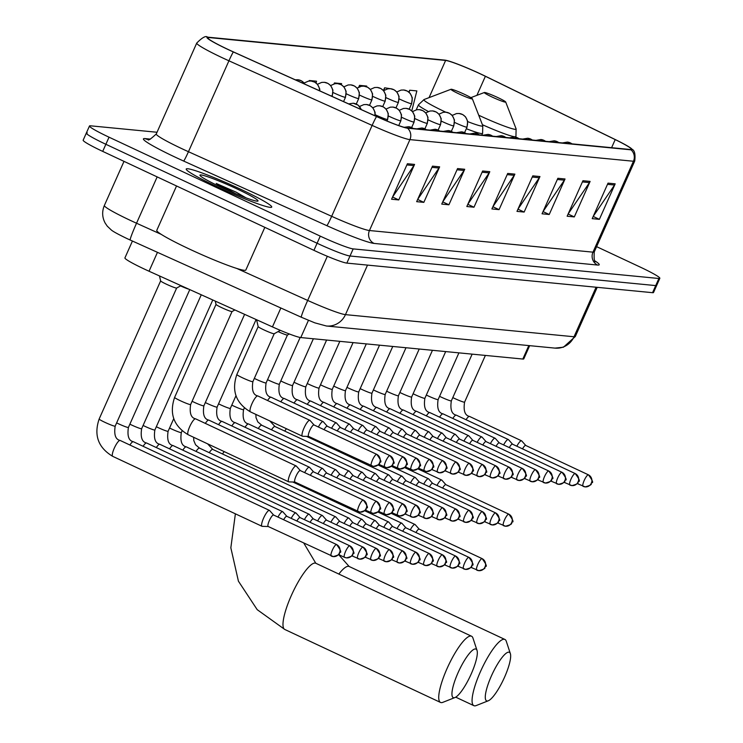 <?xml version="1.0" encoding="UTF-8"?>
<svg xmlns="http://www.w3.org/2000/svg" width="743" height="743" viewBox="0 0 743 743"><rect width="100%" height="100%" fill="white"/><g stroke="black" fill="none" stroke-linecap="round" stroke-linejoin="round"><path stroke-width="1.11" d="M529.657 345.671L523.778 358.869A29.246 2.35 -156 0 1 522.821 359.045L300.785 337.554A29.246 2.35 -156 0 1 272.449 326.901L149.046 271.232A29.246 2.35 -156 0 1 144.467 269.124A29.246 2.35 -156 0 1 124.917 257.923L132.43 241.048M87.284 132.913A29.246 2.35 24 0 0 86.318 133.081L83.16 140.186A29.246 2.35 24 0 0 102.71 151.386L313.927 250.345A29.246 2.35 24 0 0 346.851 263.106L652.558 292.686A29.246 2.35 24 0 0 653.515 292.519L656.682 285.414A29.246 2.35 24 0 1 655.716 285.591A29.246 2.35 24 0 0 656.682 285.414L659.84 278.309A29.246 2.35 24 0 0 640.29 267.108L596.61 246.648M157.033 132.254L90.442 125.808A29.246 2.35 24 0 0 89.485 125.985A29.246 2.35 24 0 0 109.035 137.186L320.252 236.135L317.085 243.24A29.246 2.35 24 0 0 350.009 256.001L655.716 285.591L350.009 256.001A29.246 2.35 24 0 1 317.085 243.24L105.877 144.291L317.085 243.24L313.927 250.345M86.318 133.081A29.246 2.35 24 0 0 105.877 144.291A29.246 2.35 24 0 1 86.318 133.081L89.485 125.985M217.513 186.939A46.8 3.752 24 0 0 271.724 207.083A46.8 3.752 24 0 0 240.435 189.159A46.8 3.752 24 0 0 186.224 169.014A46.8 3.752 24 0 0 217.513 186.939A46.8 3.752 24 0 0 271.724 207.083A46.8 3.752 24 0 0 240.435 189.159A46.8 3.752 24 0 0 186.224 169.014A46.8 3.752 24 0 0 217.513 186.939M228.519 49.66A31.197 2.498 -156 0 1 207.659 37.707A31.197 2.498 -156 0 1 208.69 37.531L445.614 60.452A31.197 2.498 -156 0 1 485.383 76.288L615.204 139.6A31.197 2.498 -156 0 1 631.401 149.324A31.197 2.498 -156 0 1 630.38 149.51L406.848 127.88A31.197 2.498 -156 0 1 376.617 116.512L233.404 51.908A31.197 2.498 -156 0 1 228.519 49.66M228.333 49.642A31.977 2.563 24 0 0 233.339 51.945L376.552 116.549A31.977 2.563 24 0 0 407.536 128.195L631.067 149.835A31.977 2.563 24 0 0 631.271 148.489A31.977 2.563 24 0 0 615.51 139.675L485.69 76.362A31.977 2.563 24 0 0 445.298 60.183A31.977 2.563 24 0 0 444.927 60.137L208.003 37.206A31.977 2.563 24 0 0 228.333 49.642M320.252 236.135A29.246 2.35 24 0 0 353.176 248.896L658.883 278.486A29.246 2.35 24 0 0 659.84 278.309M565.033 178.979L549.226 214.495L542.056 213.798L557.863 178.292L565.033 178.979A7.801 7.56 -84.5 0 1 564.374 180.168L557.334 179.481M590.109 181.413L574.302 216.919L567.132 216.222L582.949 180.716L590.109 181.413A7.801 7.56 -84.5 0 1 589.459 182.592L582.41 181.914M615.185 183.837L599.378 219.343L592.208 218.656L608.025 183.14L615.185 183.837A7.801 7.56 -84.5 0 1 614.535 185.026L607.486 184.338M489.795 171.698L473.988 207.213L466.827 206.517L482.634 171.011L489.795 171.698A7.801 7.56 -84.5 0 1 489.145 172.887L482.105 172.209M464.719 169.274L448.911 204.78L441.751 204.093L457.558 168.577L464.719 169.274A7.801 7.56 -84.5 0 1 464.069 170.463L457.029 169.775M439.642 166.85L423.835 202.356L416.665 201.669L432.482 166.153L439.642 166.85A7.801 7.56 -84.5 0 1 438.992 168.029L431.943 167.351M414.566 164.417L398.759 199.932L391.589 199.235L407.405 163.729L414.566 164.417A7.801 7.56 -84.5 0 1 413.916 165.605L406.867 164.927M539.957 176.555L524.14 212.061L516.979 211.374L532.787 175.859L539.957 176.555A7.801 7.56 -84.5 0 1 539.297 177.744L532.257 177.057M514.88 174.131L499.064 209.637L491.903 208.941L507.71 173.435L514.88 174.131A7.801 7.56 -84.5 0 1 514.221 175.311L507.181 174.633M366.522 86.745L366.698 86.067L359.528 85.371L358.767 87.089M391.672 88.909L384.614 87.795L383.416 90.488M411.78 110.865L416.851 90.915L409.69 90.228L408.854 92.095M341.334 84.776L341.622 83.634L334.452 82.947L334.034 83.885M316.081 83.012L316.546 81.21L309.376 80.513L309.153 81.033M499.064 209.637L492.878 206.74M492.925 206.656L514.221 175.311M524.14 212.061L517.964 209.173M518.001 209.08L539.297 177.744M398.759 199.932L392.573 197.034M392.61 196.951L413.916 165.605M423.835 202.356L417.65 199.458M417.687 199.375L438.992 168.029M448.911 204.78L442.726 201.892M442.763 201.799L464.069 170.463M473.988 207.213L467.802 204.316M467.839 204.232L489.145 172.887M599.378 219.343L593.193 216.445M593.23 216.362L614.535 185.026M574.302 216.919L568.116 214.021M568.154 213.938L589.459 182.592M549.226 214.495L543.04 211.597M543.077 211.514L564.374 180.168M309.376 80.513L309.246 81.015M334.452 82.947L334.229 83.829M359.528 85.371L359.138 86.922M384.614 87.795L383.945 90.405M409.69 90.228L409.152 92.346M176.537 185.973L156.773 230.367A48.741 3.91 24 0 0 189.363 249.035A48.741 3.91 24 0 0 245.84 270.015L264.833 227.339M246.007 197.833L236.218 192.186L216.241 183.475L224.237 188.713M221.191 187.292A31.782 2.545 24 0 0 257.83 201.121A31.782 2.545 24 0 0 236.757 188.806A31.782 2.545 24 0 0 199.951 175.348A31.782 2.545 24 0 0 221.191 187.292M216.241 183.475L236.246 193.96M236.218 192.186L245.014 197.462M453.759 697.77A26.813 6.241 115.1 0 0 454.939 697.556A26.813 6.241 115.1 0 0 470.282 676A26.813 6.241 115.1 0 0 477.025 650.413A26.813 6.241 115.1 0 0 475.501 648.945A26.813 6.241 115.1 0 0 458.059 672.721A26.813 6.241 115.1 0 0 453.759 697.77M454.939 697.556L442.828 702.339A36.556 8.507 -64.9 0 1 441.221 702.627A36.556 8.507 -64.9 0 1 440.534 702.441A36.556 8.507 -64.9 0 1 447.704 667.093A36.556 8.507 -64.9 0 1 470.867 636.045A36.556 8.507 -64.9 0 1 471.554 636.231A36.556 8.507 -64.9 0 1 472.947 638.051L477.025 650.413M464.533 94.361A11.702 0.938 24 0 0 451.038 89.271A11.702 0.938 24 0 0 458.793 93.813A11.702 0.938 24 0 0 472.344 98.763A11.702 0.938 24 0 0 464.533 94.361M487.102 700.993A26.813 6.241 115.1 0 0 488.281 700.788A26.813 6.241 115.1 0 0 503.624 679.232A26.813 6.241 115.1 0 0 510.367 653.645A26.813 6.241 115.1 0 0 508.844 652.168A26.813 6.241 115.1 0 0 491.402 675.944A26.813 6.241 115.1 0 0 487.102 700.993M488.281 700.788L476.17 705.571A36.556 8.507 -64.9 0 1 474.563 705.85A36.556 8.507 -64.9 0 1 473.876 705.664A36.556 8.507 -64.9 0 1 481.046 670.316A36.556 8.507 -64.9 0 1 504.209 639.268A36.556 8.507 -64.9 0 1 504.896 639.454A36.556 8.507 -64.9 0 1 506.289 641.274L510.367 653.645M497.875 97.593A11.702 0.938 24 0 0 484.38 92.503A11.702 0.938 24 0 0 492.135 97.036A11.702 0.938 24 0 0 505.686 101.986A11.702 0.938 24 0 0 497.875 97.593M120.292 440.553A8.777 2.043 115.1 0 0 120.152 440.45A8.777 2.043 115.1 0 0 119.985 440.404A8.777 2.043 115.1 0 0 119.846 440.413A8.777 2.043 115.1 0 0 114.311 448.113A8.777 2.043 115.1 0 0 112.704 456.341C98.206 447.676 93.683 435.24 99.144 419.024L160.637 280.91A8.777 0.706 24 0 0 160.646 280.938A8.777 0.706 24 0 0 166.516 284.253A8.777 0.706 24 0 0 176.648 288.061A8.777 0.706 24 0 0 176.676 288.033M273.638 515.057L269.625 510.525A8.777 2.043 115.1 0 0 269.458 510.404A8.777 2.043 115.1 0 0 269.291 510.357A8.777 2.043 115.1 0 0 263.589 518.14A8.777 2.043 115.1 0 0 262.01 526.295A8.777 2.043 115.1 0 0 262.177 526.341A8.777 2.043 115.1 0 0 262.214 526.341L268.26 526.527M273.675 515.094A6.334 1.477 115.1 0 0 273.573 515.02A6.334 1.477 115.1 0 0 273.452 514.992A6.334 1.477 115.1 0 0 269.337 520.611A6.334 1.477 115.1 0 0 268.195 526.499A6.334 1.477 115.1 0 0 268.316 526.536M286.872 516.339L282.851 511.806A8.777 2.043 115.1 0 0 282.684 511.686A8.777 2.043 115.1 0 0 282.526 511.639A8.777 2.043 115.1 0 0 277.956 517.082M286.909 516.376A6.334 1.477 115.1 0 0 286.807 516.301A6.334 1.477 115.1 0 0 286.687 516.274A6.334 1.477 115.1 0 0 283.64 519.738M180.54 285.906A8.777 0.706 24 0 0 188.917 289.222M300.107 517.611L296.086 513.088A8.777 2.043 115.1 0 0 295.918 512.967A8.777 2.043 115.1 0 0 295.751 512.921A8.777 2.043 115.1 0 0 291.191 518.354M300.135 517.657A6.334 1.477 115.1 0 0 300.033 517.583A6.334 1.477 115.1 0 0 299.921 517.555A6.334 1.477 115.1 0 0 296.875 521.019M313.332 518.893L309.32 514.37A8.777 2.043 115.1 0 0 309.153 514.249A8.777 2.043 115.1 0 0 308.986 514.202A8.777 2.043 115.1 0 0 304.426 519.636M313.37 518.939A6.334 1.477 115.1 0 0 313.267 518.865A6.334 1.477 115.1 0 0 313.147 518.837A6.334 1.477 115.1 0 0 310.1 522.301M326.567 520.174L322.546 515.651A8.777 2.043 115.1 0 0 322.378 515.521A8.777 2.043 115.1 0 0 322.221 515.484A8.777 2.043 115.1 0 0 317.651 520.917M326.604 520.221A6.334 1.477 115.1 0 0 326.502 520.146A6.334 1.477 115.1 0 0 326.381 520.109A6.334 1.477 115.1 0 0 323.335 523.583M339.802 521.456L335.78 516.933A8.777 2.043 115.1 0 0 335.613 516.803A8.777 2.043 115.1 0 0 335.446 516.756A8.777 2.043 115.1 0 0 330.886 522.199M339.83 521.493A6.334 1.477 115.1 0 0 339.727 521.428A6.334 1.477 115.1 0 0 339.616 521.391A6.334 1.477 115.1 0 0 336.57 524.864M353.027 522.738L349.015 518.215A8.777 2.043 115.1 0 0 348.848 518.085A8.777 2.043 115.1 0 0 348.681 518.038A8.777 2.043 115.1 0 0 344.111 523.481M353.064 522.775A6.334 1.477 115.1 0 0 352.962 522.71A6.334 1.477 115.1 0 0 352.841 522.673A6.334 1.477 115.1 0 0 349.795 526.146M366.262 524.019L362.24 519.496A8.777 2.043 115.1 0 0 362.073 519.366A8.777 2.043 115.1 0 0 361.915 519.32A8.777 2.043 115.1 0 0 357.346 524.762M366.299 524.056A6.334 1.477 115.1 0 0 366.197 523.991A6.334 1.477 115.1 0 0 366.076 523.954A6.334 1.477 115.1 0 0 363.03 527.419M379.497 525.301L375.475 520.769A8.777 2.043 115.1 0 0 375.308 520.648A8.777 2.043 115.1 0 0 375.141 520.602A8.777 2.043 115.1 0 0 370.581 526.044M379.524 525.338A6.334 1.477 115.1 0 0 379.422 525.264A6.334 1.477 115.1 0 0 379.301 525.236A6.334 1.477 115.1 0 0 376.264 528.7M392.722 526.583L388.7 522.05A8.777 2.043 115.1 0 0 388.543 521.93A8.777 2.043 115.1 0 0 388.375 521.883A8.777 2.043 115.1 0 0 383.806 527.326M392.759 526.62A6.334 1.477 115.1 0 0 392.657 526.546A6.334 1.477 115.1 0 0 392.536 526.518A6.334 1.477 115.1 0 0 389.49 529.982M405.957 527.864L401.935 523.332A8.777 2.043 115.1 0 0 401.768 523.211A8.777 2.043 115.1 0 0 401.601 523.165A8.777 2.043 115.1 0 0 397.041 528.598M405.984 527.901A6.334 1.477 115.1 0 0 405.892 527.827A6.334 1.477 115.1 0 0 405.771 527.799A6.334 1.477 115.1 0 0 402.725 531.264M419.182 529.137L415.17 524.614A8.777 2.043 115.1 0 0 415.003 524.493A8.777 2.043 115.1 0 0 414.835 524.447A8.777 2.043 115.1 0 0 410.275 529.88M419.219 529.183A6.334 1.477 115.1 0 0 419.117 529.109A6.334 1.477 115.1 0 0 418.996 529.081A6.334 1.477 115.1 0 0 415.959 532.545M300.339 470.598L296.318 466.075A8.777 2.043 115.1 0 0 296.151 465.945L195.613 418.838A8.777 2.043 115.1 0 0 195.307 418.801A8.777 2.043 115.1 0 0 189.734 426.575A8.777 2.043 115.1 0 0 188.165 434.729C173.667 426.064 169.144 413.628 174.605 397.421L216.018 304.398A8.777 0.706 24 0 0 216.027 304.426A8.777 0.706 24 0 0 221.897 307.741A8.777 0.706 24 0 0 232.03 311.549A8.777 0.706 24 0 0 232.057 311.521M296.151 465.945A8.777 2.043 115.1 0 0 290.281 473.681A8.777 2.043 115.1 0 0 288.702 481.835A8.777 2.043 115.1 0 0 288.906 481.882L294.962 482.077M300.367 470.635A6.334 1.477 115.1 0 0 300.265 470.57A6.334 1.477 115.1 0 0 300.153 470.533A6.334 1.477 115.1 0 0 296.03 476.152A6.334 1.477 115.1 0 0 294.887 482.04A6.334 1.477 115.1 0 0 295.008 482.077M313.565 471.879L309.552 467.356A8.777 2.043 115.1 0 0 309.385 467.226A8.777 2.043 115.1 0 0 304.658 472.622M313.602 471.916A6.334 1.477 115.1 0 0 313.5 471.842A6.334 1.477 115.1 0 0 313.379 471.814A6.334 1.477 115.1 0 0 310.333 475.279M326.799 473.161L322.778 468.629A8.777 2.043 115.1 0 0 322.611 468.508A8.777 2.043 115.1 0 0 317.883 473.904M326.836 473.198A6.334 1.477 115.1 0 0 326.734 473.124A6.334 1.477 115.1 0 0 326.614 473.096A6.334 1.477 115.1 0 0 323.567 476.56M340.034 474.443L336.012 469.91A8.777 2.043 115.1 0 0 335.845 469.79A8.777 2.043 115.1 0 0 331.118 475.186M340.062 474.48A6.334 1.477 115.1 0 0 339.96 474.406A6.334 1.477 115.1 0 0 339.848 474.378A6.334 1.477 115.1 0 0 336.802 477.842M353.259 475.715L349.247 471.192A8.777 2.043 115.1 0 0 349.08 471.071A8.777 2.043 115.1 0 0 344.343 476.458M353.296 475.761A6.334 1.477 115.1 0 0 353.194 475.687A6.334 1.477 115.1 0 0 353.074 475.659A6.334 1.477 115.1 0 0 350.027 479.124M366.494 476.997L362.473 472.474A8.777 2.043 115.1 0 0 362.305 472.344A8.777 2.043 115.1 0 0 357.578 477.74M366.531 477.043A6.334 1.477 115.1 0 0 366.429 476.969A6.334 1.477 115.1 0 0 366.308 476.941A6.334 1.477 115.1 0 0 363.262 480.405M379.719 478.278L375.707 473.755A8.777 2.043 115.1 0 0 375.54 473.625A8.777 2.043 115.1 0 0 370.813 479.021M379.757 478.325A6.334 1.477 115.1 0 0 379.654 478.251A6.334 1.477 115.1 0 0 379.534 478.213A6.334 1.477 115.1 0 0 376.497 481.687M392.954 479.56L388.933 475.037A8.777 2.043 115.1 0 0 388.775 474.907A8.777 2.043 115.1 0 0 384.038 480.303M392.991 479.597A6.334 1.477 115.1 0 0 392.889 479.532A6.334 1.477 115.1 0 0 392.768 479.495A6.334 1.477 115.1 0 0 389.722 482.969M406.189 480.842L402.167 476.319A8.777 2.043 115.1 0 0 402 476.189A8.777 2.043 115.1 0 0 397.273 481.585M406.217 480.879A6.334 1.477 115.1 0 0 406.124 480.814A6.334 1.477 115.1 0 0 406.003 480.777A6.334 1.477 115.1 0 0 402.957 484.25M419.414 482.123L415.402 477.6A8.777 2.043 115.1 0 0 415.235 477.47A8.777 2.043 115.1 0 0 410.507 482.866M419.451 482.161A6.334 1.477 115.1 0 0 419.349 482.086A6.334 1.477 115.1 0 0 419.228 482.058A6.334 1.477 115.1 0 0 416.182 485.523M432.649 483.405L428.627 478.873A8.777 2.043 115.1 0 0 428.47 478.752A8.777 2.043 115.1 0 0 423.733 484.148M432.686 483.442A6.334 1.477 115.1 0 0 432.584 483.368A6.334 1.477 115.1 0 0 432.463 483.34A6.334 1.477 115.1 0 0 429.417 486.804M445.884 484.687L441.862 480.154A8.777 2.043 115.1 0 0 441.695 480.034A8.777 2.043 115.1 0 0 436.968 485.43M445.911 484.724A6.334 1.477 115.1 0 0 445.809 484.65A6.334 1.477 115.1 0 0 445.698 484.622A6.334 1.477 115.1 0 0 442.652 488.086M236.841 374.528L258.174 326.614A8.777 0.706 24 0 0 258.174 326.632A8.777 0.706 24 0 0 264.044 329.948A8.777 0.706 24 0 0 274.176 333.756A8.777 0.706 24 0 0 274.213 333.728L252.871 381.67A8.777 0.706 24 0 1 252.425 381.698A8.777 0.706 24 0 1 242.701 377.89A8.777 0.706 24 0 1 236.841 374.528C231.379 390.734 235.903 403.18 250.4 411.845L302.429 436.215A8.777 2.043 115.1 0 0 302.633 436.262L308.679 436.457M314.057 424.977L310.035 420.454A8.777 2.043 115.1 0 0 309.868 420.324A8.777 2.043 115.1 0 0 303.998 428.061A8.777 2.043 115.1 0 0 302.429 436.215M314.094 425.024A6.334 1.477 115.1 0 0 313.992 424.95A6.334 1.477 115.1 0 0 313.871 424.912A6.334 1.477 115.1 0 0 309.747 430.541A6.334 1.477 115.1 0 0 308.614 436.429A6.334 1.477 115.1 0 0 308.735 436.457M327.291 426.259L323.27 421.736A8.777 2.043 115.1 0 0 323.103 421.606A8.777 2.043 115.1 0 0 318.375 427.002M327.319 426.296A6.334 1.477 115.1 0 0 327.217 426.231A6.334 1.477 115.1 0 0 327.106 426.194A6.334 1.477 115.1 0 0 324.059 429.668M278.077 331.601A8.777 0.706 24 0 0 287.411 335.037A8.777 0.706 24 0 0 287.439 335.009M340.517 427.541L336.505 423.018A8.777 2.043 115.1 0 0 336.338 422.888A8.777 2.043 115.1 0 0 331.601 428.284M340.554 427.578A6.334 1.477 115.1 0 0 340.452 427.513A6.334 1.477 115.1 0 0 340.331 427.476A6.334 1.477 115.1 0 0 337.285 430.949M353.752 428.822L349.73 424.299A8.777 2.043 115.1 0 0 349.563 424.169A8.777 2.043 115.1 0 0 344.836 429.565M353.789 428.86A6.334 1.477 115.1 0 0 353.687 428.795A6.334 1.477 115.1 0 0 353.566 428.757A6.334 1.477 115.1 0 0 350.52 432.222M366.986 430.104L362.965 425.572A8.777 2.043 115.1 0 0 362.798 425.451A8.777 2.043 115.1 0 0 358.07 430.847M367.014 430.141A6.334 1.477 115.1 0 0 366.912 430.067A6.334 1.477 115.1 0 0 366.791 430.039A6.334 1.477 115.1 0 0 363.754 433.503M443.023 460.836A6.334 1.477 115.1 0 0 442.912 460.753L380.147 431.349A6.334 1.477 115.1 0 1 380.249 431.423L376.19 426.853A8.777 2.043 115.1 0 0 376.032 426.733A8.777 2.043 115.1 0 0 371.296 432.129M380.147 431.349A6.334 1.477 115.1 0 0 380.026 431.321A6.334 1.477 115.1 0 0 376.98 434.785M393.446 432.667L389.425 428.135A8.777 2.043 115.1 0 0 389.258 428.014A8.777 2.043 115.1 0 0 384.53 433.401M393.474 432.705A6.334 1.477 115.1 0 0 393.381 432.63A6.334 1.477 115.1 0 0 393.261 432.602A6.334 1.477 115.1 0 0 390.214 436.067M406.672 433.94L402.66 429.417A8.777 2.043 115.1 0 0 402.492 429.296A8.777 2.043 115.1 0 0 397.765 434.683M406.709 433.986A6.334 1.477 115.1 0 0 406.607 433.912A6.334 1.477 115.1 0 0 406.486 433.884A6.334 1.477 115.1 0 0 403.449 437.348M419.906 435.222L415.885 430.699A8.777 2.043 115.1 0 0 415.727 430.569A8.777 2.043 115.1 0 0 410.99 435.965M419.944 435.268A6.334 1.477 115.1 0 0 419.841 435.194A6.334 1.477 115.1 0 0 419.721 435.157A6.334 1.477 115.1 0 0 416.674 438.63M433.141 436.503L429.12 431.98A8.777 2.043 115.1 0 0 428.952 431.85A8.777 2.043 115.1 0 0 424.225 437.246M433.169 436.54A6.334 1.477 115.1 0 0 433.076 436.475A6.334 1.477 115.1 0 0 432.955 436.438A6.334 1.477 115.1 0 0 429.909 439.912M446.367 437.785L442.354 433.262A8.777 2.043 115.1 0 0 442.187 433.132A8.777 2.043 115.1 0 0 437.46 438.528M446.404 437.822A6.334 1.477 115.1 0 0 446.302 437.757A6.334 1.477 115.1 0 0 446.181 437.72A6.334 1.477 115.1 0 0 443.134 441.193M459.601 439.067L455.58 434.544A8.777 2.043 115.1 0 0 455.413 434.414A8.777 2.043 115.1 0 0 450.685 439.81M459.638 439.104A6.334 1.477 115.1 0 0 459.536 439.039A6.334 1.477 115.1 0 0 459.415 439.002A6.334 1.477 115.1 0 0 456.369 442.466M472.836 440.348L468.814 435.816A8.777 2.043 115.1 0 0 468.647 435.695A8.777 2.043 115.1 0 0 463.92 441.091M472.864 440.385A6.334 1.477 115.1 0 0 472.762 440.311A6.334 1.477 115.1 0 0 472.65 440.283A6.334 1.477 115.1 0 0 469.604 443.747M486.061 441.63L482.049 437.098A8.777 2.043 115.1 0 0 481.882 436.977A8.777 2.043 115.1 0 0 477.155 442.373M486.098 441.667A6.334 1.477 115.1 0 0 485.996 441.593A6.334 1.477 115.1 0 0 485.876 441.565A6.334 1.477 115.1 0 0 482.829 445.029M499.296 442.912L495.275 438.379A8.777 2.043 115.1 0 0 495.107 438.259A8.777 2.043 115.1 0 0 490.38 443.645M499.333 442.949A6.334 1.477 115.1 0 0 499.231 442.874A6.334 1.477 115.1 0 0 499.11 442.847A6.334 1.477 115.1 0 0 496.064 446.311M512.531 444.184L508.509 439.661A8.777 2.043 115.1 0 0 508.342 439.54A8.777 2.043 115.1 0 0 503.615 444.927M512.559 444.23A6.334 1.477 115.1 0 0 512.456 444.156A6.334 1.477 115.1 0 0 512.345 444.128A6.334 1.477 115.1 0 0 509.299 447.592M525.756 445.466L521.744 440.943A8.777 2.043 115.1 0 0 521.577 440.813A8.777 2.043 115.1 0 0 516.84 446.209M525.793 445.512A6.334 1.477 115.1 0 0 525.691 445.438A6.334 1.477 115.1 0 0 525.57 445.401A6.334 1.477 115.1 0 0 522.524 448.874M157.46 252.341L149.046 271.232M280.854 308.001L272.449 326.901M308.456 320.326L300.785 337.554M528.812 345.588L522.821 359.045M130.359 240.045A19.494 1.189 -65.7 0 1 130.248 240.063L126.932 238.54C117.886 234.175 112.63 231.277 111.153 229.847L107.261 226.151L105.162 223.076C102.135 217.346 101.865 211.486 104.364 205.486A38.998 3.13 24 0 0 130.434 220.42A38.998 3.13 24 0 0 136.536 223.225L157.163 176.899M346.851 263.106L353.176 248.896M102.71 151.386L109.035 137.186M652.558 292.686L658.883 278.486M236.803 268.455L307.676 300.432L327.329 256.289M301.491 317.242A19.494 1.189 -65.7 0 1 301.379 317.261A19.494 1.189 -65.7 0 1 307.676 300.432A38.998 3.13 24 0 0 345.458 314.633L367.516 265.102M326.409 326.001A19.494 18.9 -84.5 0 0 345.458 314.633L574.023 336.755A38.998 3.13 24 0 0 575.305 336.523L563.426 347.222L554.975 348.114L326.409 326.001L314.809 322.843L301.379 317.261L130.248 240.063A19.494 1.189 -65.7 0 1 136.536 223.225L161.296 234.398M554.975 348.114A19.494 18.9 -84.5 0 0 574.023 336.755L596.081 287.225M208.69 37.531L208.216 38.59M631.067 149.835A9.752 9.445 95.5 0 1 633.454 161.25L409.922 139.619A38.998 3.13 -156 0 1 372.132 125.409L228.928 60.805A38.998 3.13 -156 0 1 222.816 58A38.998 3.13 -156 0 1 196.746 43.057L156.271 133.963A38.998 3.13 24 0 0 182.341 148.906A38.998 3.13 24 0 0 188.453 151.711L331.666 216.315A38.998 3.13 24 0 0 369.447 230.525L592.979 252.156A38.998 3.13 24 0 0 594.261 251.923C593.843 258.926 594.335 262.186 595.728 261.703M233.339 51.945A9.752 0.594 -65.7 0 0 228.928 60.805L188.453 151.711A9.752 0.594 114.3 0 1 183.642 161.055A48.741 3.91 -156 0 1 145.015 138.588L150.43 139.117M595.134 261.016A48.741 3.91 -156 0 1 597.613 265.056L374.082 243.425A9.752 9.445 -84.5 0 1 369.447 230.525L409.922 139.619A9.752 9.445 -84.5 0 0 407.536 128.195M631.271 148.489C631.03 149.845 636.24 147.959 634.736 161.017A38.998 3.13 -156 0 1 633.454 161.25L592.979 252.156A9.752 9.445 -84.5 0 0 597.613 265.056M374.082 243.425A48.741 3.91 -156 0 1 326.846 225.668A9.752 0.594 114.3 0 0 331.666 216.315L372.132 125.409A9.752 0.594 -65.7 0 1 376.552 116.549M444.927 60.137A9.752 9.445 -84.5 0 0 444.472 60.081L207.548 37.15A9.752 9.445 95.5 0 1 208.003 37.206M326.846 225.668L183.642 161.055M145.015 138.588A9.752 9.445 -84.5 0 0 148.024 139.415C147.857 141.031 150.606 139.21 156.271 133.963M615.204 139.6L611.6 147.69M485.383 76.288L476.904 95.345M445.614 60.452L429.064 97.63M303.859 543.207L315.803 563.259A36.556 8.507 115.1 0 0 315.116 563.073A36.556 8.507 115.1 0 0 291.962 594.121A36.556 8.507 115.1 0 0 284.783 629.47L440.534 702.441M451.038 89.271L424.058 99.534A32.237 2.582 24 0 0 445.438 112.026A32.237 2.582 24 0 0 445.781 112.193M416.229 109.843L418.476 104.8A35.097 2.814 24 0 0 428.302 111.469M466.325 128.725A35.097 2.814 24 0 0 482.606 133.35L482.774 125.678A32.237 2.582 24 0 1 467.746 121.629M451.651 114.877A32.237 2.582 24 0 0 452.468 115.239M349.934 545.91A6.334 1.477 115.1 0 0 349.823 545.826C353.872 551.343 354.968 553.962 353.111 553.693C351.105 554.789 356.083 555.225 346.526 557.872A6.334 6.139 95.5 0 1 344.566 557.334A6.334 1.477 115.1 0 1 344.446 557.306L346.526 557.872A6.334 6.139 95.5 0 0 352.721 554.185A6.334 6.139 -84.5 0 0 349.702 545.799A6.334 1.477 115.1 0 0 345.69 551.176A6.334 1.477 115.1 0 0 344.446 557.306L338.585 554.557L349.145 566.482A36.556 8.507 115.1 0 0 348.458 566.305A36.556 8.507 115.1 0 0 338.836 574.051M478.733 115.23A32.237 2.582 24 0 0 478.78 115.258A32.237 2.582 24 0 0 516.116 128.901L515.939 136.573A35.097 2.814 24 0 1 482.411 124.722M336.477 544.517A6.334 1.477 115.1 0 0 332.465 549.894A6.334 1.477 115.1 0 0 331.22 556.024A6.334 1.477 115.1 0 0 331.341 556.061A6.334 6.139 95.5 0 0 339.486 552.903A6.334 6.139 -84.5 0 0 336.477 544.517A6.334 1.477 115.1 0 1 336.598 544.545L273.573 515.02M99.144 419.024A8.777 0.706 24 0 0 105.014 422.386A8.777 0.706 24 0 0 114.738 426.194A8.777 0.706 24 0 0 115.174 426.166C113.893 434.757 115.555 439.522 120.152 440.45L269.458 510.404M262.01 526.295L112.704 456.341A8.777 2.043 115.1 0 0 112.871 456.388M336.709 544.628A6.334 1.477 115.1 0 0 336.598 544.545C340.647 550.061 341.743 552.681 339.876 552.411C337.87 553.507 342.848 553.944 333.291 556.591L268.195 526.499M116.632 422.897A8.777 0.706 24 0 0 118.239 423.668A8.777 0.706 24 0 0 127.963 427.476A8.777 0.706 24 0 0 128.409 427.448C127.127 436.039 128.78 440.794 133.378 441.732A8.777 2.043 115.1 0 0 133.211 441.686A8.777 2.043 115.1 0 0 133.071 441.695A8.777 2.043 115.1 0 0 129.886 445.011M133.517 441.834A8.777 2.043 115.1 0 0 133.378 441.732L282.684 511.686M286.807 516.301L349.823 545.826A6.334 1.477 115.1 0 0 349.702 545.799M362.937 547.08A6.334 1.477 115.1 0 0 358.925 552.458A6.334 1.477 115.1 0 0 357.68 558.587A6.334 1.477 115.1 0 0 357.801 558.615A6.334 6.139 95.5 0 0 365.946 555.467A6.334 6.139 -84.5 0 0 362.937 547.08A6.334 1.477 115.1 0 1 363.058 547.108L300.033 517.583M129.858 424.179A8.777 0.706 24 0 0 131.474 424.95A8.777 0.706 24 0 0 141.198 428.757A8.777 0.706 24 0 0 141.634 428.73C140.353 437.321 142.015 442.076 146.612 443.014A8.777 2.043 115.1 0 0 146.445 442.967A8.777 2.043 115.1 0 0 146.306 442.967A8.777 2.043 115.1 0 0 143.111 446.292M146.752 443.116A8.777 2.043 115.1 0 0 146.612 443.014L295.918 512.967M363.169 547.192A6.334 1.477 115.1 0 0 363.058 547.108C367.107 552.625 368.203 555.244 366.336 554.975C364.33 556.07 369.308 556.507 359.761 559.154L351.82 555.838M295.305 79.826L297.832 79.742A9.752 9.445 95.5 0 1 300.841 80.569A9.752 9.445 -84.5 0 1 304.844 84.135M376.172 548.362A6.334 1.477 115.1 0 0 372.159 553.739A6.334 1.477 115.1 0 0 370.915 559.869A6.334 1.477 115.1 0 0 371.036 559.897A6.334 6.139 95.5 0 0 379.181 556.739A6.334 6.139 -84.5 0 0 376.172 548.362A6.334 1.477 115.1 0 1 376.292 548.39L313.267 518.865M143.093 425.46A8.777 0.706 24 0 0 144.709 426.231A8.777 0.706 24 0 0 154.433 430.039A8.777 0.706 24 0 0 154.869 430.011C153.587 438.602 155.241 443.357 159.847 444.295A8.777 2.043 115.1 0 0 159.68 444.249A8.777 2.043 115.1 0 0 159.531 444.249A8.777 2.043 115.1 0 0 156.346 447.574M159.986 444.388A8.777 2.043 115.1 0 0 159.847 444.295L309.153 514.249M376.404 548.473A6.334 1.477 115.1 0 0 376.292 548.39C380.342 553.906 381.438 556.526 379.571 556.256C377.565 557.352 382.543 557.779 372.986 560.436L365.045 557.12M304.193 82.993L308.456 81.126L311.057 81.024A9.752 9.445 95.5 0 1 314.075 81.851A9.752 9.445 -84.5 0 1 319.574 90.776M389.397 549.634A6.334 1.477 115.1 0 0 385.385 555.021A6.334 1.477 115.1 0 0 384.14 561.151A6.334 1.477 115.1 0 0 384.261 561.179A6.334 6.139 95.5 0 0 392.415 558.021A6.334 6.139 -84.5 0 0 389.397 549.634A6.334 1.477 115.1 0 1 389.518 549.671L326.502 520.146M156.327 426.742A8.777 0.706 24 0 0 157.934 427.513A8.777 0.706 24 0 0 167.658 431.321A8.777 0.706 24 0 0 168.104 431.284C166.822 439.875 168.475 444.639 173.073 445.577A8.777 2.043 115.1 0 0 172.905 445.531A8.777 2.043 115.1 0 0 172.766 445.531A8.777 2.043 115.1 0 0 169.571 448.856M173.212 445.67A8.777 2.043 115.1 0 0 173.073 445.577L322.378 515.521M389.629 549.755A6.334 1.477 115.1 0 0 389.518 549.671C393.567 555.188 394.663 557.807 392.806 557.529C390.799 558.625 395.778 559.061 386.221 561.717L378.28 558.402M317.428 84.275L321.691 82.408L324.292 82.306A9.752 9.445 95.5 0 1 327.31 83.132A9.752 9.445 -84.5 0 1 331.935 96.033A9.752 0.78 24 0 0 332.26 95.977L332.065 96.414M330.291 95.615A9.752 0.78 24 0 0 331.935 96.033M402.632 550.916A6.334 1.477 115.1 0 0 398.619 556.303A6.334 1.477 115.1 0 0 397.375 562.423A6.334 1.477 115.1 0 0 397.496 562.46A6.334 6.139 95.5 0 0 405.641 559.303A6.334 6.139 -84.5 0 0 402.632 550.916A6.334 1.477 115.1 0 1 402.752 550.953L339.727 521.428M169.553 428.014A8.777 0.706 24 0 0 171.169 428.795A8.777 0.706 24 0 0 180.893 432.602A8.777 0.706 24 0 0 181.329 432.565C180.047 441.156 181.71 445.921 186.307 446.859A8.777 2.043 115.1 0 0 186.14 446.812A8.777 2.043 115.1 0 0 186.001 446.812A8.777 2.043 115.1 0 0 182.806 450.137M186.447 446.952A8.777 2.043 115.1 0 0 186.307 446.859L335.613 516.803M402.864 551.037A6.334 1.477 115.1 0 0 402.752 550.953C406.802 556.47 407.898 559.089 406.031 558.81C404.025 559.906 409.003 560.343 399.455 562.999L391.515 559.683M333.087 92.531A9.752 0.78 24 0 0 334.201 93.061A9.752 0.78 24 0 0 345.17 97.314A9.752 9.445 -84.5 0 0 340.535 84.414A9.752 9.445 95.5 0 0 337.526 83.587L341.195 84.702L344 86.959L346.136 91.352L345.495 97.259A9.752 0.78 24 0 1 345.17 97.314M415.866 552.198A6.334 1.477 115.1 0 0 411.845 557.584A6.334 1.477 115.1 0 0 410.61 563.705A6.334 1.477 115.1 0 0 410.721 563.742A6.334 6.139 95.5 0 0 418.876 560.584A6.334 6.139 -84.5 0 0 415.866 552.198A6.334 1.477 115.1 0 1 415.987 552.235L352.962 522.71M199.672 448.233A8.777 2.043 115.1 0 0 199.533 448.131A8.777 2.043 115.1 0 0 199.375 448.094A8.777 2.043 115.1 0 0 199.226 448.094A8.777 2.043 115.1 0 0 196.041 451.419M416.099 552.318A6.334 1.477 115.1 0 0 415.987 552.235C420.036 557.742 421.123 560.371 419.266 560.092C417.26 561.188 422.238 561.624 412.681 564.281L404.74 560.965M346.322 93.813A9.752 0.78 24 0 0 347.427 94.342A9.752 0.78 24 0 0 358.405 98.596A9.752 9.445 -84.5 0 0 353.77 85.696A9.752 9.445 95.5 0 0 350.752 84.869L354.43 85.984L357.225 88.241L359.371 92.624L358.72 98.54A9.752 0.78 24 0 1 358.405 98.596M429.092 553.479A6.334 1.477 115.1 0 0 425.08 558.866A6.334 1.477 115.1 0 0 423.835 564.986A6.334 1.477 115.1 0 0 423.956 565.024A6.334 6.139 95.5 0 0 432.11 561.866A6.334 6.139 -84.5 0 0 429.092 553.479A6.334 1.477 115.1 0 1 429.213 553.516L366.197 523.991M212.907 449.515A8.777 2.043 115.1 0 0 212.767 449.413A8.777 2.043 115.1 0 0 212.6 449.376A8.777 2.043 115.1 0 0 212.461 449.376A8.777 2.043 115.1 0 0 209.266 452.691M429.324 553.591A6.334 1.477 115.1 0 0 429.213 553.516C433.262 559.024 434.358 561.652 432.5 561.374C430.494 562.47 435.463 562.906 425.915 565.562L417.975 562.237M359.547 95.095A9.752 0.78 24 0 0 360.661 95.624A9.752 0.78 24 0 0 371.63 99.878A9.752 9.445 -84.5 0 0 367.005 86.977A9.752 9.445 95.5 0 0 363.986 86.151L367.664 87.265L370.46 89.522L372.605 93.906L371.955 99.813A9.752 0.78 24 0 1 371.63 99.878M442.326 554.761A6.334 1.477 115.1 0 0 438.314 560.138A6.334 1.477 115.1 0 0 437.07 566.268A6.334 1.477 115.1 0 0 437.19 566.305A6.334 6.139 95.5 0 0 445.336 563.148A6.334 6.139 -84.5 0 0 442.326 554.761A6.334 1.477 115.1 0 1 442.447 554.789L379.422 525.264M224.256 451.642A8.777 2.043 115.1 0 0 222.501 453.973M442.559 554.872A6.334 1.477 115.1 0 0 442.447 554.789C446.497 560.306 447.592 562.925 445.726 562.655C443.72 563.751 448.698 564.188 439.15 566.835L431.209 563.519M372.782 96.376A9.752 0.78 24 0 0 373.887 96.896A9.752 0.78 24 0 0 384.865 101.15A9.752 9.445 -84.5 0 0 380.23 88.259A9.752 9.445 95.5 0 0 377.221 87.433L380.89 88.547L383.694 90.804L385.831 95.188L385.19 101.094A9.752 0.78 24 0 1 384.865 101.15M455.561 556.043A6.334 1.477 115.1 0 0 451.54 561.42A6.334 1.477 115.1 0 0 450.304 567.55A6.334 1.477 115.1 0 0 450.416 567.578A6.334 6.139 95.5 0 0 458.57 564.429A6.334 6.139 -84.5 0 0 455.561 556.043A6.334 1.477 115.1 0 1 455.673 556.07L392.657 526.546M455.793 556.154A6.334 1.477 115.1 0 0 455.673 556.07C459.731 561.587 460.818 564.206 458.96 563.937C456.954 565.033 461.932 565.469 452.376 568.116L444.435 564.801M386.016 97.658A9.752 0.78 24 0 0 387.122 98.178A9.752 0.78 24 0 0 398.099 102.432A9.752 9.445 -84.5 0 0 393.465 89.532A9.752 9.445 95.5 0 0 390.446 88.705L394.124 89.829L396.92 92.076L399.065 96.469L398.415 102.376A9.752 0.78 24 0 1 398.099 102.432M468.787 557.324A6.334 1.477 115.1 0 0 464.774 562.702A6.334 1.477 115.1 0 0 463.53 568.832A6.334 1.477 115.1 0 0 463.651 568.859A6.334 6.139 95.5 0 0 471.805 565.711A6.334 6.139 -84.5 0 0 468.787 557.324A6.334 1.477 115.1 0 1 468.907 557.352L405.892 527.827M469.019 557.436A6.334 1.477 115.1 0 0 468.907 557.352C472.957 562.869 474.053 565.488 472.186 565.219C470.189 566.315 475.158 566.751 465.61 569.398L457.669 566.082M399.242 98.94A9.752 0.78 24 0 0 400.356 99.46A9.752 0.78 24 0 0 411.325 103.714A9.752 9.445 -84.5 0 0 406.69 90.813A9.752 9.445 95.5 0 0 403.681 89.987L407.359 91.101L410.155 93.358L412.3 97.751L411.65 103.658A9.752 0.78 24 0 1 411.325 103.714M482.021 558.606A6.334 1.477 115.1 0 0 478.009 563.983A6.334 1.477 115.1 0 0 476.765 570.113A6.334 1.477 115.1 0 0 476.885 570.141A6.334 6.139 95.5 0 0 485.03 566.983A6.334 6.139 -84.5 0 0 482.021 558.606A6.334 1.477 115.1 0 1 482.142 558.634L419.117 529.109M482.253 558.717A6.334 1.477 115.1 0 0 482.142 558.634C486.191 564.151 487.287 566.77 485.42 566.5C483.414 567.596 488.392 568.033 478.845 570.68L470.904 567.364M363.169 500.058A6.334 1.477 115.1 0 0 359.157 505.444A6.334 1.477 115.1 0 0 357.912 511.565A6.334 1.477 115.1 0 0 358.033 511.602A6.334 6.139 95.5 0 0 366.178 508.444A6.334 6.139 -84.5 0 0 363.169 500.058A6.334 1.477 115.1 0 1 363.29 500.095L300.265 470.57M174.605 397.421A8.777 0.706 24 0 0 180.475 400.783A8.777 0.706 24 0 0 190.199 404.591A8.777 0.706 24 0 0 190.635 404.554C189.354 413.145 191.016 417.91 195.613 418.838M363.401 500.169A6.334 1.477 115.1 0 0 363.29 500.095C367.339 505.602 368.435 508.231 366.568 507.952C364.562 509.048 369.54 509.484 359.993 512.141L294.887 482.04M376.404 501.339A6.334 1.477 115.1 0 0 372.392 506.717A6.334 1.477 115.1 0 0 371.147 512.846A6.334 1.477 115.1 0 0 371.259 512.884A6.334 6.139 95.5 0 0 379.413 509.726A6.334 6.139 -84.5 0 0 376.404 501.339A6.334 1.477 115.1 0 1 376.525 501.367L313.5 471.842M192.093 401.285A8.777 0.706 24 0 0 193.7 402.056A8.777 0.706 24 0 0 203.433 405.864A8.777 0.706 24 0 0 203.87 405.836C202.588 414.427 204.241 419.191 208.839 420.12A8.777 2.043 115.1 0 0 208.532 420.083A8.777 2.043 115.1 0 0 205.347 423.399M376.636 501.451A6.334 1.477 115.1 0 0 376.525 501.367C380.574 506.884 381.67 509.503 379.803 509.234C377.797 510.33 382.775 510.766 373.218 513.413L365.277 510.097M389.629 502.621A6.334 1.477 115.1 0 0 385.617 507.998A6.334 1.477 115.1 0 0 384.372 514.128A6.334 1.477 115.1 0 0 384.493 514.156A6.334 6.139 95.5 0 0 392.648 511.008A6.334 6.139 -84.5 0 0 389.629 502.621A6.334 1.477 115.1 0 1 389.75 502.649L326.734 473.124M205.328 402.567A8.777 0.706 24 0 0 206.935 403.338A8.777 0.706 24 0 0 216.659 407.145A8.777 0.706 24 0 0 217.095 407.118C215.814 415.709 217.476 420.473 222.073 421.402A8.777 2.043 115.1 0 0 221.767 421.365A8.777 2.043 115.1 0 0 218.572 424.68M389.861 502.732A6.334 1.477 115.1 0 0 389.75 502.649C393.799 508.166 394.895 510.785 393.038 510.515C391.032 511.611 396 512.048 386.453 514.695L378.512 511.379M402.864 503.903A6.334 1.477 115.1 0 0 398.852 509.28A6.334 1.477 115.1 0 0 397.607 515.41A6.334 1.477 115.1 0 0 397.728 515.438A6.334 6.139 95.5 0 0 405.873 512.289A6.334 6.139 -84.5 0 0 402.864 503.903A6.334 1.477 115.1 0 1 402.985 503.93L339.96 474.406M348.643 103.89L353.213 103.231A9.752 9.445 95.5 0 1 356.231 104.057A9.752 9.445 -84.5 0 1 361.154 109.537M218.553 403.848A8.777 0.706 24 0 0 220.169 404.619A8.777 0.706 24 0 0 229.893 408.427A8.777 0.706 24 0 0 230.33 408.399C229.048 416.99 230.711 421.745 235.308 422.683A8.777 2.043 115.1 0 0 235.002 422.646A8.777 2.043 115.1 0 0 231.807 425.962M403.096 504.014A6.334 1.477 115.1 0 0 402.985 503.93C407.034 509.447 408.13 512.066 406.263 511.797C404.257 512.893 409.235 513.329 399.688 515.976L391.747 512.661M416.099 505.184A6.334 1.477 115.1 0 0 412.077 510.562A6.334 1.477 115.1 0 0 410.842 516.691A6.334 1.477 115.1 0 0 410.953 516.719A6.334 6.139 95.5 0 0 419.108 513.562A6.334 6.139 -84.5 0 0 416.099 505.184A6.334 1.477 115.1 0 1 416.21 505.212L353.194 475.687M359.575 106.481L363.838 104.614L366.448 104.512A9.752 9.445 95.5 0 1 369.457 105.339A9.752 9.445 -84.5 0 1 374.834 115.704M231.788 405.13A8.777 0.706 24 0 0 233.395 405.901A8.777 0.706 24 0 0 243.128 409.709A8.777 0.706 24 0 0 243.565 409.681C242.283 418.272 243.936 423.027 248.534 423.965A8.777 2.043 115.1 0 0 248.227 423.919A8.777 2.043 115.1 0 0 245.041 427.244M416.331 505.296A6.334 1.477 115.1 0 0 416.21 505.212C420.269 510.729 421.355 513.348 419.498 513.079C417.492 514.175 422.47 514.611 412.913 517.258L404.972 513.942M429.324 506.466A6.334 1.477 115.1 0 0 425.312 511.843A6.334 1.477 115.1 0 0 424.067 517.973A6.334 1.477 115.1 0 0 424.188 518.001A6.334 6.139 95.5 0 0 432.342 514.843A6.334 6.139 -84.5 0 0 429.324 506.466A6.334 1.477 115.1 0 1 429.445 506.494L366.429 476.969M375.243 114.738A9.752 0.78 24 0 0 376.348 115.267A9.752 0.78 24 0 0 387.326 119.521A9.752 9.445 -84.5 0 0 382.691 106.62A9.752 9.445 95.5 0 0 379.673 105.794L383.351 106.908L386.146 109.165L388.292 113.558L387.642 119.465A9.752 0.78 24 0 1 387.326 119.521M362.305 472.344L261.768 425.247A8.777 2.043 115.1 0 0 261.462 425.2A8.777 2.043 115.1 0 0 258.267 428.525M429.556 506.577A6.334 1.477 115.1 0 0 429.445 506.494C433.494 512.011 434.59 514.63 432.723 514.36C430.726 515.447 435.695 515.883 426.148 518.54L418.207 515.224M442.559 507.738A6.334 1.477 115.1 0 0 438.546 513.125A6.334 1.477 115.1 0 0 437.302 519.255A6.334 1.477 115.1 0 0 437.423 519.283A6.334 6.139 95.5 0 0 445.568 516.125A6.334 6.139 -84.5 0 0 442.559 507.738A6.334 1.477 115.1 0 1 442.679 507.775L379.654 478.251M388.468 116.019A9.752 0.78 24 0 0 389.583 116.549A9.752 0.78 24 0 0 400.551 120.803A9.752 9.445 -84.5 0 0 395.917 107.902A9.752 9.445 95.5 0 0 392.908 107.076L396.586 108.19L399.381 110.447L401.526 114.84L400.876 120.747A9.752 0.78 24 0 1 400.551 120.803M375.54 473.625L275.003 426.528A8.777 2.043 115.1 0 0 274.696 426.482A8.777 2.043 115.1 0 0 271.501 429.807M442.791 507.859A6.334 1.477 115.1 0 0 442.679 507.775C446.729 513.292 447.825 515.911 445.958 515.633C443.952 516.729 448.93 517.165 439.382 519.821L431.442 516.506M455.793 509.02A6.334 1.477 115.1 0 0 451.772 514.407A6.334 1.477 115.1 0 0 450.527 520.527A6.334 1.477 115.1 0 0 450.648 520.564A6.334 6.139 95.5 0 0 458.803 517.407A6.334 6.139 -84.5 0 0 455.793 509.02A6.334 1.477 115.1 0 1 455.905 509.057L392.889 479.532M401.703 117.301A9.752 0.78 24 0 0 402.808 117.831A9.752 0.78 24 0 0 413.786 122.084A9.752 9.445 -84.5 0 0 409.152 109.184A9.752 9.445 95.5 0 0 406.142 108.357L409.811 109.472L412.616 111.729L414.752 116.112L414.102 122.028A9.752 0.78 24 0 1 413.786 122.084M286.492 428.748A8.777 2.043 115.1 0 0 284.736 431.089M456.016 509.141A6.334 1.477 115.1 0 0 455.905 509.057C459.963 514.574 461.05 517.193 459.193 516.914C457.186 518.01 462.165 518.447 452.608 521.103L444.667 517.787M469.019 510.302A6.334 1.477 115.1 0 0 465.007 515.688A6.334 1.477 115.1 0 0 463.762 521.809A6.334 1.477 115.1 0 0 463.883 521.846A6.334 6.139 95.5 0 0 472.028 518.688A6.334 6.139 -84.5 0 0 469.019 510.302A6.334 1.477 115.1 0 1 469.139 510.339L406.124 480.814M414.938 118.583A9.752 0.78 24 0 0 416.043 119.112A9.752 0.78 24 0 0 427.021 123.366A9.752 9.445 -84.5 0 0 422.386 110.466A9.752 9.445 95.5 0 0 419.368 109.639L423.046 110.753L425.841 113.01L427.987 117.394L427.336 123.301A9.752 0.78 24 0 1 427.021 123.366M469.251 510.413A6.334 1.477 115.1 0 0 469.139 510.339C473.189 515.846 474.285 518.475 472.418 518.196C470.421 519.292 475.39 519.729 465.842 522.385L457.902 519.069M482.253 511.583A6.334 1.477 115.1 0 0 478.241 516.97A6.334 1.477 115.1 0 0 476.997 523.091A6.334 1.477 115.1 0 0 477.117 523.128A6.334 6.139 95.5 0 0 485.263 519.97A6.334 6.139 -84.5 0 0 482.253 511.583A6.334 1.477 115.1 0 1 482.374 511.611L419.349 482.086M428.163 119.864A9.752 0.78 24 0 0 429.278 120.385A9.752 0.78 24 0 0 440.246 124.638A9.752 9.445 -84.5 0 0 435.612 111.747A9.752 9.445 95.5 0 0 432.602 110.921L436.28 112.035L439.076 114.292L441.212 118.676L440.571 124.583A9.752 0.78 24 0 1 440.246 124.638M482.486 511.695A6.334 1.477 115.1 0 0 482.374 511.611C486.424 517.128 487.519 519.747 485.653 519.478C483.647 520.574 488.625 521.01 479.077 523.657L471.136 520.341M495.488 512.865A6.334 1.477 115.1 0 0 491.467 518.242A6.334 1.477 115.1 0 0 490.222 524.372A6.334 1.477 115.1 0 0 490.343 524.409A6.334 6.139 95.5 0 0 498.497 521.252A6.334 6.139 -84.5 0 0 495.488 512.865A6.334 1.477 115.1 0 1 495.6 512.893L432.584 483.368M441.398 121.146A9.752 0.78 24 0 0 442.503 121.666A9.752 0.78 24 0 0 453.481 125.92A9.752 9.445 -84.5 0 0 448.846 113.02A9.752 9.445 95.5 0 0 445.837 112.193L449.506 113.307L452.311 115.564L454.447 119.957L453.797 125.864A9.752 0.78 24 0 1 453.481 125.92M495.711 512.976A6.334 1.477 115.1 0 0 495.6 512.893C499.658 518.41 500.745 521.029 498.887 520.759C496.881 521.855 501.859 522.292 492.303 524.939L484.362 521.623M508.714 514.147A6.334 1.477 115.1 0 0 504.701 519.524A6.334 1.477 115.1 0 0 503.457 525.654A6.334 1.477 115.1 0 0 503.578 525.682A6.334 6.139 95.5 0 0 511.723 522.533A6.334 6.139 -84.5 0 0 508.714 514.147A6.334 1.477 115.1 0 1 508.834 514.175L445.809 484.65M454.632 122.428A9.752 0.78 24 0 0 455.738 122.948A9.752 0.78 24 0 0 466.715 127.202A9.752 9.445 -84.5 0 0 462.081 114.301A9.752 9.445 95.5 0 0 459.063 113.475L462.74 114.589L465.536 116.846L467.681 121.239L467.031 127.146A9.752 0.78 24 0 1 466.715 127.202M508.946 514.258A6.334 1.477 115.1 0 0 508.834 514.175C512.884 519.691 513.98 522.31 512.113 522.041C510.116 523.137 515.085 523.574 505.537 526.22L497.596 522.905M376.636 454.317A6.334 1.477 115.1 0 0 372.614 459.703A6.334 1.477 115.1 0 0 371.379 465.833A6.334 1.477 115.1 0 0 371.491 465.861A6.334 6.139 95.5 0 0 379.645 462.703A6.334 6.139 -84.5 0 0 376.636 454.317A6.334 1.477 115.1 0 1 376.757 454.354L313.992 424.95M309.868 420.324L257.84 395.954A8.777 2.043 115.1 0 0 257.533 395.908A8.777 2.043 115.1 0 0 251.97 403.69A8.777 2.043 115.1 0 0 250.4 411.845M376.868 454.437A6.334 1.477 115.1 0 0 376.757 454.354C380.806 459.871 381.893 462.49 380.035 462.211C378.029 463.307 383.007 463.743 373.45 466.4L308.614 436.429M389.861 455.598A6.334 1.477 115.1 0 0 385.849 460.985A6.334 1.477 115.1 0 0 384.605 467.106A6.334 1.477 115.1 0 0 384.725 467.143A6.334 6.139 95.5 0 0 392.88 463.985A6.334 6.139 -84.5 0 0 389.861 455.598A6.334 1.477 115.1 0 1 389.982 455.635L327.217 426.231M254.32 378.401A8.777 0.706 24 0 0 255.936 379.171A8.777 0.706 24 0 0 265.66 382.979A8.777 0.706 24 0 0 266.096 382.942C264.814 391.533 266.477 396.298 271.074 397.236A8.777 2.043 115.1 0 0 270.768 397.189A8.777 2.043 115.1 0 0 267.573 400.514M390.094 455.719A6.334 1.477 115.1 0 0 389.982 455.635C394.031 461.152 395.127 463.771 393.27 463.493C391.264 464.589 396.233 465.025 386.685 467.681L378.744 464.366M403.096 456.88A6.334 1.477 115.1 0 0 399.084 462.267A6.334 1.477 115.1 0 0 397.839 468.387A6.334 1.477 115.1 0 0 397.96 468.424A6.334 6.139 95.5 0 0 406.105 465.267A6.334 6.139 -84.5 0 0 403.096 456.88A6.334 1.477 115.1 0 1 403.217 456.917L340.452 427.513M267.554 379.673A8.777 0.706 24 0 0 269.161 380.453A8.777 0.706 24 0 0 278.894 384.261A8.777 0.706 24 0 0 279.331 384.224C278.049 392.815 279.702 397.579 284.3 398.517A8.777 2.043 115.1 0 0 283.993 398.471A8.777 2.043 115.1 0 0 280.808 401.796M403.328 457.001A6.334 1.477 115.1 0 0 403.217 456.917C407.266 462.425 408.362 465.053 406.495 464.774C404.489 465.87 409.467 466.307 399.92 468.963L391.979 465.647M416.331 458.162A6.334 1.477 115.1 0 0 412.309 463.548A6.334 1.477 115.1 0 0 411.074 469.669A6.334 1.477 115.1 0 0 411.185 469.706A6.334 6.139 95.5 0 0 419.34 466.548A6.334 6.139 -84.5 0 0 416.331 458.162A6.334 1.477 115.1 0 1 416.442 458.199L353.687 428.795M280.789 380.955A8.777 0.706 24 0 0 282.396 381.735A8.777 0.706 24 0 0 292.12 385.543A8.777 0.706 24 0 0 292.566 385.506C291.284 394.096 292.937 398.861 297.534 399.79A8.777 2.043 115.1 0 0 297.228 399.753A8.777 2.043 115.1 0 0 294.033 403.068M416.554 458.273A6.334 1.477 115.1 0 0 416.442 458.199C420.501 463.706 421.587 466.335 419.73 466.056C417.724 467.152 422.702 467.588 413.145 470.245L405.204 466.92M429.556 459.443A6.334 1.477 115.1 0 0 425.544 464.821A6.334 1.477 115.1 0 0 424.299 470.951A6.334 1.477 115.1 0 0 424.42 470.988A6.334 6.139 95.5 0 0 432.575 467.83A6.334 6.139 -84.5 0 0 429.556 459.443A6.334 1.477 115.1 0 1 429.677 459.471L366.912 430.067M404.183 127.313L408.594 126.719A9.752 9.445 95.5 0 1 411.613 127.545A9.752 9.445 -84.5 0 1 413.192 128.493M294.014 382.236A8.777 0.706 24 0 0 295.63 383.007A8.777 0.706 24 0 0 305.354 386.815A8.777 0.706 24 0 0 305.791 386.787C304.509 395.378 306.172 400.143 310.769 401.071A8.777 2.043 115.1 0 0 310.463 401.034A8.777 2.043 115.1 0 0 307.268 404.35M429.788 459.555A6.334 1.477 115.1 0 0 429.677 459.471C433.726 464.988 434.822 467.607 432.955 467.338C430.959 468.434 435.927 468.87 426.38 471.517L418.439 468.201M442.791 460.725A6.334 1.477 115.1 0 0 438.779 466.102A6.334 1.477 115.1 0 0 437.534 472.232A6.334 1.477 115.1 0 0 437.655 472.26A6.334 6.139 95.5 0 0 445.8 469.112A6.334 6.139 -84.5 0 0 442.791 460.725A6.334 1.477 115.1 0 1 442.912 460.753C446.961 466.27 448.057 468.889 446.19 468.619C444.184 469.715 449.162 470.152 439.615 472.799L431.674 469.483M416.832 128.845L421.829 128A9.752 9.445 95.5 0 1 424.838 128.827A9.752 9.445 -84.5 0 1 426.426 129.774M307.249 383.518A8.777 0.706 24 0 0 308.856 384.289A8.777 0.706 24 0 0 318.589 388.097A8.777 0.706 24 0 0 319.026 388.069C317.744 396.66 319.397 401.424 323.994 402.353A8.777 2.043 115.1 0 0 323.688 402.316A8.777 2.043 115.1 0 0 320.502 405.632M456.026 462.007A6.334 1.477 115.1 0 0 452.004 467.384A6.334 1.477 115.1 0 0 450.76 473.514A6.334 1.477 115.1 0 0 450.88 473.542A6.334 6.139 95.5 0 0 459.035 470.393A6.334 6.139 -84.5 0 0 456.026 462.007A6.334 1.477 115.1 0 1 456.137 462.035L393.381 432.63M430.058 130.118L435.064 129.282A9.752 9.445 95.5 0 1 438.073 130.109A9.752 9.445 -84.5 0 1 439.652 131.047M320.484 384.8A8.777 0.706 24 0 0 322.091 385.571A8.777 0.706 24 0 0 331.815 389.378A8.777 0.706 24 0 0 332.26 389.351C330.979 397.942 332.632 402.697 337.229 403.635A8.777 2.043 115.1 0 0 336.923 403.598A8.777 2.043 115.1 0 0 333.728 406.913M456.248 462.118A6.334 1.477 115.1 0 0 456.137 462.035C460.196 467.551 461.282 470.17 459.425 469.901C457.419 470.997 462.397 471.433 452.84 474.08L444.899 470.765M469.251 463.288A6.334 1.477 115.1 0 0 465.239 468.666A6.334 1.477 115.1 0 0 463.994 474.796A6.334 1.477 115.1 0 0 464.115 474.823A6.334 6.139 95.5 0 0 472.26 471.666A6.334 6.139 -84.5 0 0 469.251 463.288A6.334 1.477 115.1 0 1 469.372 463.316L406.607 433.912M443.292 131.4L448.289 130.564A9.752 9.445 95.5 0 1 451.307 131.39L453.797 125.864M452.886 132.328A9.752 9.445 -84.5 0 0 451.307 131.39M333.709 386.081A8.777 0.706 24 0 0 335.325 386.852A8.777 0.706 24 0 0 345.049 390.66A8.777 0.706 24 0 0 345.486 390.632C344.204 399.223 345.866 403.978 350.464 404.916A8.777 2.043 115.1 0 0 350.157 404.87A8.777 2.043 115.1 0 0 346.962 408.195M469.483 463.4A6.334 1.477 115.1 0 0 469.372 463.316C473.421 468.833 474.517 471.452 472.65 471.183C470.653 472.279 475.622 472.706 466.075 475.362L458.134 472.046M482.486 464.561A6.334 1.477 115.1 0 0 478.473 469.947A6.334 1.477 115.1 0 0 477.229 476.077A6.334 1.477 115.1 0 0 477.35 476.105A6.334 6.139 95.5 0 0 485.495 472.947A6.334 6.139 -84.5 0 0 482.486 464.561A6.334 1.477 115.1 0 1 482.606 464.598L419.841 435.194M456.527 132.681L461.524 131.845A9.752 9.445 95.5 0 1 464.533 132.672A9.752 9.445 -84.5 0 1 466.121 133.61M346.944 387.363A8.777 0.706 24 0 0 348.551 388.134A8.777 0.706 24 0 0 358.284 391.942A8.777 0.706 24 0 0 358.72 391.914C357.439 400.496 359.092 405.26 363.689 406.198A8.777 2.043 115.1 0 0 363.383 406.152A8.777 2.043 115.1 0 0 360.197 409.477M482.718 464.681A6.334 1.477 115.1 0 0 482.606 464.598C486.656 470.115 487.752 472.734 485.885 472.464C483.879 473.551 488.857 473.988 479.3 476.644L471.359 473.328M495.711 465.842A6.334 1.477 115.1 0 0 491.699 471.229A6.334 1.477 115.1 0 0 490.454 477.359A6.334 1.477 115.1 0 0 490.575 477.387A6.334 6.139 95.5 0 0 498.729 474.229A6.334 6.139 -84.5 0 0 495.711 465.842A6.334 1.477 115.1 0 1 495.832 465.88L433.076 436.475M469.752 133.963L474.758 133.127A9.752 9.445 95.5 0 1 477.768 133.954A9.752 9.445 -84.5 0 1 479.346 134.892M360.179 388.645A8.777 0.706 24 0 0 361.785 389.416A8.777 0.706 24 0 0 371.509 393.223A8.777 0.706 24 0 0 371.946 393.186C370.664 401.777 372.327 406.542 376.924 407.48A8.777 2.043 115.1 0 0 376.617 407.433A8.777 2.043 115.1 0 0 373.423 410.758M495.943 465.963A6.334 1.477 115.1 0 0 495.832 465.88C499.881 471.396 500.977 474.015 499.12 473.737C497.113 474.833 502.092 475.269 492.535 477.925L484.594 474.61M508.946 467.124A6.334 1.477 115.1 0 0 504.934 472.511A6.334 1.477 115.1 0 0 503.689 478.631A6.334 1.477 115.1 0 0 503.81 478.668A6.334 6.139 95.5 0 0 511.955 475.511A6.334 6.139 -84.5 0 0 508.946 467.124A6.334 1.477 115.1 0 1 509.066 467.161L446.302 437.757M482.987 135.245L487.984 134.409A9.752 9.445 95.5 0 1 491.002 135.226A9.752 9.445 -84.5 0 1 492.581 136.173M373.404 389.917A8.777 0.706 24 0 0 375.02 390.697A8.777 0.706 24 0 0 384.744 394.505A8.777 0.706 24 0 0 385.18 394.468C383.899 403.059 385.561 407.823 390.159 408.761A8.777 2.043 115.1 0 0 389.852 408.715A8.777 2.043 115.1 0 0 386.657 412.04M509.178 467.245A6.334 1.477 115.1 0 0 509.066 467.161C513.116 472.669 514.212 475.297 512.345 475.018C510.339 476.114 515.317 476.551 505.769 479.207L497.829 475.891M522.18 468.406A6.334 1.477 115.1 0 0 518.168 473.793A6.334 1.477 115.1 0 0 516.924 479.913A6.334 1.477 115.1 0 0 517.044 479.95A6.334 6.139 95.5 0 0 525.19 476.792A6.334 6.139 -84.5 0 0 522.18 468.406A6.334 1.477 115.1 0 1 522.301 468.443L459.536 439.039M496.222 136.526L501.219 135.681A9.752 9.445 95.5 0 1 504.228 136.508A9.752 9.445 -84.5 0 1 505.816 137.455M386.639 391.199A8.777 0.706 24 0 0 388.245 391.979A8.777 0.706 24 0 0 397.979 395.787A8.777 0.706 24 0 0 398.415 395.75C397.134 404.341 398.787 409.105 403.384 410.034A8.777 2.043 115.1 0 0 403.077 409.997A8.777 2.043 115.1 0 0 399.892 413.322M522.413 468.517A6.334 1.477 115.1 0 0 522.301 468.443C526.35 473.95 527.446 476.579 525.58 476.3C523.574 477.396 528.552 477.833 518.995 480.489L511.054 477.173M535.406 469.687A6.334 1.477 115.1 0 0 531.394 475.065A6.334 1.477 115.1 0 0 530.149 481.195A6.334 1.477 115.1 0 0 530.27 481.232A6.334 6.139 95.5 0 0 538.424 478.074A6.334 6.139 -84.5 0 0 535.406 469.687A6.334 1.477 115.1 0 1 535.527 469.715L472.762 440.311M509.447 137.808L514.444 136.963A9.752 9.445 95.5 0 1 517.462 137.789A9.752 9.445 -84.5 0 1 519.041 138.737M399.873 392.48A8.777 0.706 24 0 0 401.48 393.251A8.777 0.706 24 0 0 411.204 397.059A8.777 0.706 24 0 0 411.641 397.031C410.359 405.622 412.021 410.387 416.619 411.316A8.777 2.043 115.1 0 0 416.312 411.278A8.777 2.043 115.1 0 0 413.117 414.594M535.638 469.799A6.334 1.477 115.1 0 0 535.527 469.715C539.576 475.232 540.672 477.851 538.814 477.582C536.808 478.678 541.786 479.114 532.229 481.761L524.289 478.446M548.64 470.969A6.334 1.477 115.1 0 0 544.628 476.347A6.334 1.477 115.1 0 0 543.384 482.476A6.334 1.477 115.1 0 0 543.505 482.504A6.334 6.139 95.5 0 0 551.65 479.356A6.334 6.139 -84.5 0 0 548.64 470.969A6.334 1.477 115.1 0 1 548.761 470.997L485.996 441.593M522.682 139.09L527.679 138.244A9.752 9.445 95.5 0 1 530.697 139.071A9.752 9.445 -84.5 0 1 532.276 140.018M413.099 393.762A8.777 0.706 24 0 0 414.715 394.533A8.777 0.706 24 0 0 424.439 398.341A8.777 0.706 24 0 0 424.875 398.313C423.594 406.904 425.256 411.668 429.853 412.597A8.777 2.043 115.1 0 0 429.547 412.56A8.777 2.043 115.1 0 0 426.352 415.876M548.873 471.081A6.334 1.477 115.1 0 0 548.761 470.997C552.811 476.514 553.906 479.133 552.04 478.863C550.034 479.959 555.012 480.396 545.464 483.043L537.523 479.727M561.875 472.251A6.334 1.477 115.1 0 0 557.854 477.628A6.334 1.477 115.1 0 0 556.618 483.758A6.334 1.477 115.1 0 0 556.73 483.786A6.334 6.139 95.5 0 0 564.884 480.637A6.334 6.139 -84.5 0 0 561.875 472.251A6.334 1.477 115.1 0 1 561.996 472.279L499.231 442.874M535.907 140.371L540.913 139.526A9.752 9.445 95.5 0 1 543.922 140.353A9.752 9.445 -84.5 0 1 545.511 141.3M426.333 395.044A8.777 0.706 24 0 0 427.94 395.815A8.777 0.706 24 0 0 437.664 399.623A8.777 0.706 24 0 0 438.11 399.595C436.828 408.186 438.481 412.941 443.079 413.879A8.777 2.043 115.1 0 0 442.772 413.842A8.777 2.043 115.1 0 0 439.587 417.157M562.107 472.362A6.334 1.477 115.1 0 0 561.996 472.279C566.045 477.795 567.132 480.415 565.274 480.145C563.268 481.241 568.246 481.678 558.69 484.325L550.749 481.009M575.101 473.532A6.334 1.477 115.1 0 0 571.088 478.91A6.334 1.477 115.1 0 0 569.844 485.04A6.334 1.477 115.1 0 0 569.965 485.068A6.334 6.139 95.5 0 0 578.119 481.91A6.334 6.139 -84.5 0 0 575.101 473.532A6.334 1.477 115.1 0 1 575.221 473.56L512.456 444.156M549.142 141.644L554.139 140.808A9.752 9.445 95.5 0 1 557.157 141.634A9.752 9.445 -84.5 0 1 558.736 142.572M439.559 396.325A8.777 0.706 24 0 0 441.175 397.096A8.777 0.706 24 0 0 450.899 400.904A8.777 0.706 24 0 0 451.335 400.876C450.054 409.467 451.716 414.222 456.313 415.161A8.777 2.043 115.1 0 0 456.007 415.114A8.777 2.043 115.1 0 0 452.812 418.439M575.333 473.644A6.334 1.477 115.1 0 0 575.221 473.56C579.271 479.077 580.367 481.696 578.509 481.427C576.503 482.523 581.472 482.959 571.924 485.606L563.983 482.291M588.335 474.814A6.334 1.477 115.1 0 0 584.323 480.192A6.334 1.477 115.1 0 0 583.079 486.321A6.334 1.477 115.1 0 0 583.199 486.349A6.334 6.139 95.5 0 0 591.344 483.191A6.334 6.139 -84.5 0 0 588.335 474.814A6.334 1.477 115.1 0 1 588.456 474.842L525.691 445.438M562.377 142.925L567.373 142.089A9.752 9.445 95.5 0 1 570.383 142.916A9.752 9.445 -84.5 0 1 571.971 143.854M452.793 397.607A8.777 0.706 24 0 0 454.41 398.378A8.777 0.706 24 0 0 464.134 402.186A8.777 0.706 24 0 0 464.57 402.158C463.288 410.749 464.942 415.504 469.548 416.442A8.777 2.043 115.1 0 0 469.232 416.396A8.777 2.043 115.1 0 0 466.047 419.721M588.567 474.926A6.334 1.477 115.1 0 0 588.456 474.842C592.505 480.359 593.601 482.978 591.734 482.709C589.728 483.795 594.706 484.232 585.159 486.888L577.218 483.572M104.364 205.486L124.007 161.361M575.305 336.523L597.205 287.337M445.298 60.183L444.472 60.081M207.548 37.15C205.895 35.488 202.291 37.456 196.746 43.057M634.736 161.017L594.261 251.923M235.382 513.822L230.841 547.795L238.419 581.184L257.199 609.659L284.783 629.47M315.803 563.259L471.554 636.231M418.476 104.8L424.058 99.534M481.808 135.133L482.606 133.35M472.344 98.763L482.774 125.678M349.145 566.482L504.896 639.454M484.38 92.503L470.876 97.639M515.679 137.167L515.939 136.573M505.686 101.986L516.116 128.901M455.728 697.166L473.876 705.664M160.646 280.938L159.485 275.941M181.004 285.646L176.648 288.061L115.174 426.166M189.781 289.603L128.409 427.448M201.269 294.795L141.634 428.73M212.767 299.977L154.869 430.011M297.832 79.742L301.5 80.857L305.15 84.265M173.732 418.653L168.104 431.284M311.057 81.024L314.735 82.139L317.53 84.396L319.676 88.788L319.871 90.906M182.1 430.847L181.329 432.565M324.292 82.306L327.969 83.42L330.765 85.677L332.91 90.07L332.26 95.977M330.654 85.547L334.917 83.69L337.526 83.587M193.644 437.302L193.793 440.58L195.576 444.788L199.533 448.131L348.848 518.085M343.563 101.596L345.495 97.259M343.888 86.829L348.151 84.962L350.752 84.869M207.603 443.84L212.767 449.413L362.073 519.366M356.269 104.048L358.72 98.54M357.123 88.111L361.377 86.244L363.986 86.151M292.835 482.003L375.308 520.648M369.503 105.32L371.955 99.813M370.348 89.392L374.611 87.525L377.221 87.433M364.627 510.72L388.543 521.93M382.729 106.602L385.19 101.094M383.583 90.674L387.846 88.807L390.446 88.705M377.853 512.001L401.768 523.211M395.963 107.884L398.415 102.376M396.818 91.956L401.071 90.089L403.681 89.987M391.087 513.283L415.003 524.493M409.198 109.165L411.65 103.658M216.027 304.426L215.256 301.101M234.899 309.961L232.03 311.549L190.635 404.554M188.165 434.729L288.702 481.835M208.839 420.12L309.385 467.226M244.605 314.345L203.87 405.836M222.073 421.402L322.611 468.508M256.103 319.527L217.095 407.118M235.308 422.683L335.845 469.79M235.958 395.759L230.33 408.399M353.213 103.231L358.126 105.135L361.46 109.676M248.534 423.965L349.08 471.071M244.326 407.953L243.565 409.681M366.448 104.512L370.116 105.627L372.921 107.884L375.057 112.277L375.122 115.834M372.81 107.763L377.072 105.896L379.673 105.794M261.768 425.247L257.802 421.894L256.029 417.696L255.88 414.408M386.964 120.998L387.642 119.465M386.044 109.035L390.298 107.168L392.908 107.076M275.003 426.528L269.83 420.947M398.731 125.567L400.876 120.747M399.27 110.317L403.533 108.45L406.142 108.357M306.553 436.392L388.775 474.907M411.65 127.536L414.102 122.028M412.504 111.599L416.767 109.732L419.368 109.639M378.085 464.988L402 476.189M424.885 128.808L427.336 123.301M425.73 112.88L429.993 111.013L432.602 110.921M391.32 466.27L415.235 477.47M438.119 130.09L440.571 124.583M438.964 114.162L443.227 112.295L445.837 112.193M404.554 467.551L428.47 478.752M452.199 115.444L456.462 113.577L459.063 113.475M417.78 468.824L441.695 480.034M464.579 132.653L467.031 127.146M258.174 326.632L256.586 319.75M257.84 395.954C253.242 395.016 251.589 390.251 252.871 381.67M274.176 333.756L280.334 330.347M271.074 397.236L323.103 421.606M287.439 335.028L266.096 382.942M287.411 335.037L289.333 333.978M284.3 398.517L336.338 422.888M300.153 337.461L279.331 384.224M297.534 399.79L349.563 424.169M313.37 338.771L292.566 385.506M310.769 401.071L362.798 425.451M326.604 340.053L305.791 386.787M408.594 126.719L413.34 128.502M323.994 402.353L376.032 426.733M339.83 341.334L319.026 388.069M421.829 128L426.575 129.784M337.229 403.635L389.258 428.014M353.064 342.616L332.26 389.351M435.064 129.282L439.81 131.065M350.464 404.916L402.492 429.296M366.299 343.898L345.486 390.632M448.289 130.564L453.035 132.347M363.689 406.198L415.727 430.569M379.524 345.179L358.72 391.914M461.524 131.845L466.27 133.629M376.924 407.48L428.952 431.85M392.759 346.452L371.946 393.186M474.758 133.127L479.495 134.91M390.159 408.761L442.187 433.132M405.994 347.733L385.18 394.468M487.984 134.409L492.73 136.192M403.384 410.034L455.413 434.414M419.219 349.015L398.415 395.75M501.219 135.681L505.964 137.464M416.619 411.316L468.647 435.695M432.454 350.297L411.641 397.031M514.444 136.963L519.19 138.746M429.853 412.597L481.882 436.977M445.679 351.578L424.875 398.313M527.679 138.244L532.425 140.028M443.079 413.879L495.107 438.259M458.914 352.86L438.11 399.595M540.913 139.526L545.659 141.309M456.313 415.161L508.342 439.54M472.149 354.142L451.335 400.876M554.139 140.808L558.885 142.591M469.548 416.442L521.577 440.813M485.374 355.423L464.57 402.158M567.373 142.089L572.119 143.873"/></g></svg>
